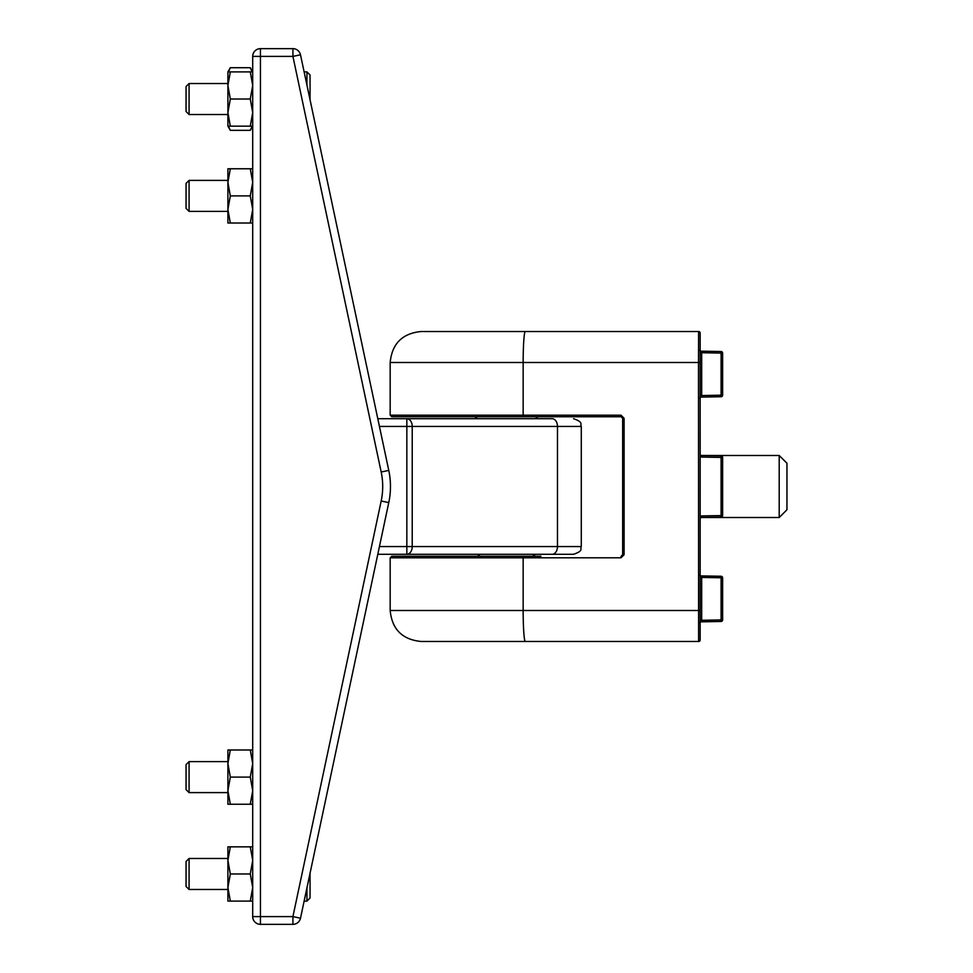 <?xml version="1.0" encoding="UTF-8"?>
<svg xmlns="http://www.w3.org/2000/svg" width="973" height="973" viewBox="0 0 973 973"><rect width="100%" height="100%" fill="white"/><g stroke="black" fill="none" stroke-linecap="round" stroke-linejoin="round"><path stroke-width="1.46" d="M779.203 455.498L786.95 463.245L786.95 509.755L779.203 517.502L779.203 455.498L701.424 455.498M537.412 416.748L475.42 416.748M700.159 362.503L698.492 362.503L698.602 331.513L525.323 331.513L698.602 331.513A1.545 1.545 0 0 1 700.159 333.058L700.159 639.942A1.545 1.545 0 0 1 698.602 641.487L421.175 641.487C402.348 639.65 392.01 629.324 390.173 610.497L523.158 610.497L523.158 557.797L390.173 557.797L391.718 556.252L540.903 556.252M471.929 416.748L621.115 416.748L391.718 416.748L390.173 415.203L523.158 415.203L523.158 362.503L390.173 362.503C392.01 343.676 402.348 333.35 421.175 331.513L525.323 331.513L421.175 331.513M391.718 556.252L480.212 556.252L477.451 554.306M445.975 641.487L566.858 641.487M507.967 331.513L557.955 331.513L507.967 331.513M453.333 331.513L454.877 331.513L453.333 331.513M454.877 331.513L504.865 331.513M621.005 415.203L624.107 418.305L624.107 554.695L622.659 554.695L622.659 418.305L621.115 416.748L621.005 415.203L523.158 415.203L523.267 416.748M622.659 554.695L621.115 556.252L621.005 557.797L624.107 554.695M698.602 641.487L698.492 362.503L523.158 362.503A31.002 2.165 -90 0 1 525.323 331.513M721.102 621.479L701.679 621.82L701.679 620.275L721.102 619.935L721.102 621.479A1.545 1.545 0 0 0 722.623 619.935L722.623 577.804A1.545 1.545 0 0 0 721.102 576.259L700.159 575.894L701.679 575.919L701.679 620.275L700.159 620.324M699.782 622.89L700.159 621.869L701.679 621.82M700.159 577.415L722.623 577.804M700.159 352.676L701.679 352.725L701.679 395.537L721.102 395.196L721.102 396.741L701.679 397.081L701.679 395.537L700.159 395.585M701.679 351.18L701.679 352.725L721.102 353.065L721.102 351.521L700.159 351.156L721.102 351.521A1.545 1.545 0 0 1 722.623 353.065L722.623 395.196A1.545 1.545 0 0 1 721.102 396.741A1.545 1.545 0 0 0 722.623 395.196L721.102 395.196L721.102 353.065L722.623 353.065A1.545 1.545 0 0 0 721.102 351.521M700.159 397.106L701.679 397.081L700.159 397.106M721.102 517.137L701.679 517.466L721.102 517.137A1.545 1.545 0 0 0 722.623 515.581L721.102 515.581L721.102 457.419L701.679 457.079L701.679 455.534L721.102 455.863L721.102 457.419L722.623 457.419L722.623 515.581A1.545 1.545 0 0 1 721.102 517.137L721.102 515.581L701.679 515.921L701.679 517.466A1.545 1.545 -90 0 0 700.159 519.023M701.679 455.534A1.545 1.545 -90 0 1 700.159 453.977M722.623 457.419A1.545 1.545 0 0 0 721.102 455.863A1.545 1.545 0 0 1 722.623 457.419M189.078 761.604L189.078 792.606L186.05 789.59L186.05 764.632L189.078 761.604L227.901 761.604M189.078 889.48L186.05 886.452L186.05 861.506L189.078 858.478L189.078 889.48L227.901 889.48M310.046 873.268L310.046 898.006L306.945 901.095L306.945 887.863M252.7 168.767L230.321 168.767L227.901 182.328L230.321 195.889L227.901 209.45L230.321 223.012L250.268 223.012L252.7 209.45L250.268 195.889L230.321 195.889M250.268 168.767L252.7 182.328L250.268 195.889M252.7 223.012L250.268 223.012M230.321 168.767L227.901 168.767L227.901 223.012L230.321 223.012M227.901 211.396L189.078 211.396L186.05 208.368L186.05 183.411L189.078 180.394L189.078 211.396M306.945 85.138L306.945 71.905L310.046 74.994L310.046 99.027M252.7 846.851L230.321 846.851L227.901 860.412L230.321 873.973L227.901 887.534L230.321 901.095L250.268 901.095L252.7 887.534L250.268 873.973L230.321 873.973M250.268 846.851L252.7 860.412L250.268 873.973M252.7 901.095L250.268 901.095M230.321 846.851L227.901 846.851L227.901 901.095L230.321 901.095M260.448 924.35L292.922 924.35A7.748 7.748 0 0 0 300.499 918.208L388.774 502.603A77.499 77.499 0 0 0 388.774 470.397L300.499 54.792A7.748 7.748 0 0 0 292.922 48.65L260.448 48.65A7.748 7.748 0 0 0 252.7 56.398L252.7 916.602A7.748 7.748 0 0 0 260.448 924.35L260.448 916.602L292.922 916.602L381.185 500.986A69.752 69.752 0 0 0 381.185 472.014L388.774 470.397M552.117 554.306L406.848 554.306A7.748 5.364 -90 0 0 412.224 546.558L581.282 546.558C579.799 548.881 584.104 550.657 573.535 554.306L552.117 554.306A7.748 5.364 -90 0 0 557.48 546.558L557.48 426.442A7.748 5.364 -90 0 0 552.117 418.694L377.792 418.694M471.54 554.306L377.792 554.306M573.535 418.694C584.128 422.379 579.799 424.143 581.282 426.442L412.224 426.442A7.748 5.364 -90 0 0 406.848 418.694L406.848 426.442L379.434 426.442M227.901 71.905L230.321 71.905L227.901 85.466L227.901 112.588L230.321 126.149L227.901 126.149L227.901 112.588L230.321 99.027L227.901 85.466L227.901 71.905L230.321 67.709L228.448 71.905M252.141 71.905L250.268 67.709L252.7 71.905L250.268 71.905L252.7 85.466L250.268 99.027L252.7 112.588L250.268 126.149L230.321 126.149M252.141 126.149L250.268 130.346L252.7 126.149L250.268 126.149M250.268 71.905L230.321 71.905M250.268 99.027L230.321 99.027M227.901 792.606L189.078 792.606M227.901 749.988L230.321 749.988L227.901 763.55L227.901 790.672L230.321 804.233L227.901 804.233L227.901 790.672L230.321 777.111L227.901 763.55L227.901 749.988M252.7 749.988L250.268 749.988L252.7 763.55L250.268 777.111L252.7 790.672L250.268 804.233L230.321 804.233M252.7 804.233L250.268 804.233M250.268 749.988L230.321 749.988M250.268 777.111L230.321 777.111M189.078 83.52L186.05 86.548L186.05 111.494L189.078 114.522L189.078 83.52L227.901 83.52M227.901 114.522L189.078 114.522M228.448 126.149L230.321 130.346L250.268 130.346M250.268 67.709L230.321 67.709M525.323 641.487A31.002 2.165 -90 0 1 523.158 610.497L700.159 610.497M621.005 557.797L523.158 557.797L523.267 556.252M624.107 418.305L622.659 418.305M722.623 619.935L721.102 619.935L721.102 576.259M701.679 515.921L700.159 516.359L701.679 515.921M700.159 456.641L701.679 457.079M388.774 502.603L381.185 500.986M381.185 472.014L292.922 56.398L260.448 56.398L260.448 916.602L252.7 916.602M344.345 674.484L369.862 554.306M379.434 546.558L406.848 546.558L406.848 426.442L412.224 426.442L412.224 546.558L406.848 546.558L406.848 554.306M300.499 918.208L292.922 916.602L292.922 924.35M292.922 48.65L292.922 56.398L300.499 54.792M252.7 56.398L260.448 56.398L260.448 48.65M779.203 517.502L701.424 517.502M535.381 418.694L537.412 417.271M477.451 418.694L475.42 417.271M532.62 556.252L535.381 554.306M390.173 610.497L390.173 557.797M390.173 415.203L390.173 362.503M699.782 574.848L700.159 575.858M699.782 398.152L700.159 397.142M699.782 350.11L700.159 351.131M189.078 858.478L227.901 858.478M304.135 901.095L306.945 901.095M189.078 180.394L227.901 180.394M306.945 71.905L304.135 71.905L306.945 71.905L310.046 74.994M581.282 426.442L581.282 546.558M227.901 126.149L230.321 130.346"/></g></svg>
